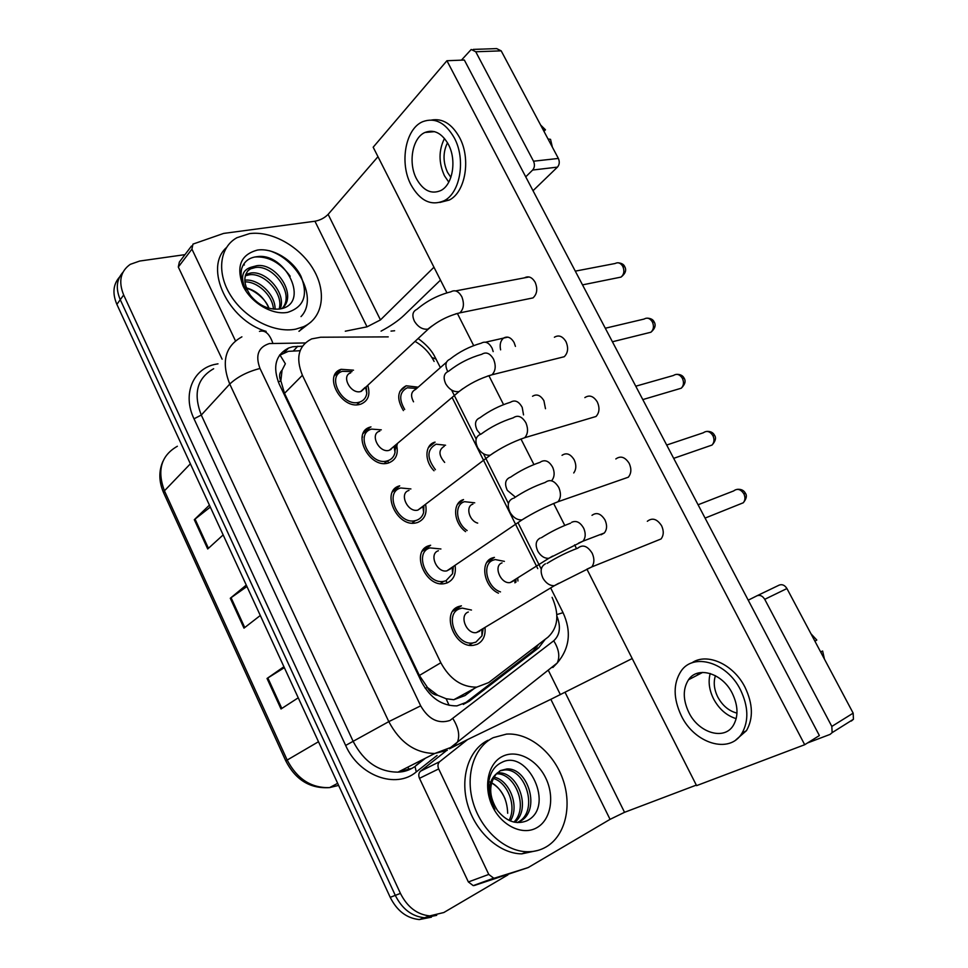 <?xml version="1.0" encoding="UTF-8"?>
<svg xmlns="http://www.w3.org/2000/svg" width="968" height="968" viewBox="0 0 968 968"><rect width="100%" height="100%" fill="white"/><g stroke="black" fill="none" stroke-linecap="round" stroke-linejoin="round"><path stroke-width="1.45" d="M434.015 470.775C424.081 460.962 424.819 444.494 435.08 442.122L428.352 447.627M465.572 531.638C453.29 522.756 452.153 502.561 463.527 499.585L457.368 504.582M498.435 593.19C483.697 586.644 479.608 561.706 492.397 557.931L494.418 557.386L486.904 562.347M517.735 578.332L517.941 580.994M392.294 447.797L390.624 449.769M403.414 410.601C396.36 398.78 397.279 390.515 406.173 385.784L418.176 387.164M396.444 444.3C398.743 453.786 396.118 460.006 388.555 462.958L388.362 463.006C369.195 469.25 350.767 431.885 370.49 427.021L370.974 426.888M425.605 504.534C427.251 513.536 424.565 519.526 417.571 522.478L416.252 522.829C396.856 528.104 380.23 490.57 399.711 485.839L392.439 491.95M455.129 565.76C456.194 574.266 453.496 580.001 447.034 582.942L444.59 583.595C425.388 587.854 410.263 550.937 428.897 545.722L430.639 545.25L422.29 551.203M485.041 628.002C485.597 636 482.911 641.457 476.982 644.385L473.425 645.317C454.488 648.584 440.73 612.26 458.554 606.561L461.409 605.811L452.721 611.328M367.755 385.325C370.538 394.654 368.251 400.909 360.907 404.104L359.999 404.358C341.377 410.021 322.55 374.834 341.135 369.304L353.514 370.187M396.747 445.401L394.678 450.18M388.228 336.876L320.686 337.227L311.648 338.897C298.495 345.661 295.409 357.785 302.403 375.281L440.827 662.741C449.769 679.137 461.736 687.268 476.716 687.135L488.695 682.585L548.057 637.113C558.197 627.542 559.54 614.281 552.099 597.341M437.802 695.339L427.324 687.377C429.828 692.144 433.313 694.794 437.802 695.339L446.139 698.739L453.786 699.731L464.942 695.593L474.332 688.442M279.837 354.76L285.354 363.762L282.051 370.236C279.292 372.958 278.893 376.564 280.829 381.077L278.191 381.719M280.829 381.077L282.051 370.236M281.095 381.622L284.519 393.335L419.374 675.458L427.033 686.784M434.112 361.451C429.671 352.848 423.306 346.157 415.042 341.389M537.736 568.615L452.104 397.424M362.528 437.1L362.238 436.265M436.701 915.341L424.504 917.749C411.908 916.454 402.168 908.988 395.295 895.376L120.262 299.705C115.591 288.694 116.487 279.558 122.924 272.298C116.487 279.558 115.591 288.694 120.262 299.705L395.295 895.376C402.168 908.988 411.908 916.454 424.504 917.749L436.701 915.341M284.338 667.666L267.035 678.471L281.01 708.975L298.241 697.807M283.914 666.734L267.035 678.471M210.31 507.075L194.302 519.695L207.709 548.965L223.148 534.917M209.415 505.127L194.302 519.695M246.937 586.523L230.287 598.26L243.984 628.135L260.295 615.491M246.271 585.071L230.287 598.26M431.438 917.168L419.301 919.564C406.729 918.281 397.037 910.876 390.213 897.324L116.874 304.363C112.24 293.413 113.135 284.302 119.548 277.054M302.452 346.205L292.735 346.774L288.537 348.044C275.517 354.881 272.407 366.884 279.22 384.054L421.54 681.883C430.264 698.001 442.049 705.999 456.908 705.89L469.202 701.219L538.74 647.774L545.214 639.303M279.401 355.377L288.391 351.336L300.116 350.719M507.873 874.927L443.804 912.534L429.768 915.897C417.123 914.591 407.346 907.089 400.437 893.404L123.674 294.998C118.241 281.519 120.443 271.306 130.257 264.349L139.682 261.045L184.973 254.644M548.239 670.134L560.375 694.649M538.837 644.18L533.247 650.811L463.345 704.462M365.118 387.406L360.677 391.544C350.767 394.472 340.796 375.765 350.706 372.874M366.243 386.728L366.799 393.347C366.098 397.703 363.762 400.595 359.806 402.022L358.983 402.264C342.539 407.238 325.95 376.189 342.357 371.313L352.025 371.615M413.53 401.805C410.396 395.803 411.085 391.677 415.575 389.451L446.49 362.226M404.709 409.464C398.647 399.106 399.506 391.871 407.31 387.769L416.7 388.458M395.404 449.636L394.75 450.64M397.267 444.36L396.19 448.099L395.065 447.264M393.323 446.926L389.33 450.277C379.141 453.653 369.244 433.688 379.807 431.135M394.835 445.655L395.029 452.395C394.073 456.739 391.568 459.546 387.515 460.816L387.381 460.865C370.454 466.407 354.167 433.398 371.615 429.102L381.307 429.84M421.818 507.401L417.874 510.1C407.613 512.943 398.635 493.039 408.968 490.449M423.887 505.828L423.633 512.483C422.52 516.416 420.148 519.017 416.506 520.312L415.393 520.615C398.284 525.297 383.57 492.192 400.752 487.981L410.892 488.937M450.628 568.809L446.865 570.866C436.713 573.177 428.534 553.599 438.407 550.744M453.302 567.006L452.613 573.625L445.97 580.752L443.852 581.308C426.912 585.096 413.517 552.546 429.961 547.9L440.912 548.977M479.765 631.16L476.353 632.612C466.346 634.391 458.88 615.128 468.33 612.018M483.117 629.152L481.979 635.807L475.893 642.147L472.783 642.97C456.097 645.874 443.913 613.845 459.631 608.775L462.184 608.098L471.476 610.046M444.675 462.414C438.564 455.25 438.419 449.878 444.227 446.309M435.406 469.686C426.573 457.949 426.815 449.442 436.108 444.179L445.57 445.232M477.696 523.107C469.008 520.881 465.318 506.119 472.916 504.146M467.145 530.524C455.759 523.071 454.198 504.389 464.555 501.678L474.731 502.828M513.451 581.018L510.293 582.53C500.795 584.551 492.918 565.699 502.041 562.892M500.492 591.896C486.577 587.528 481.423 563.606 493.45 560.061L495.265 559.564L504.401 561.367M515.956 579.445L515.932 582.252M295.748 329.144C274.67 333.44 245.533 318.835 231.013 296.002C216.324 273.242 219.373 247.288 236.93 237.704L249.55 233.615C271.96 230.566 300.346 246.84 313.547 269.649C326.942 292.397 322.913 318.085 303.516 326.712L295.748 329.144M266.139 331.371C227.916 320.214 203.534 267.979 226.379 247.639M244.42 287.399C255.407 289.831 263.514 296.595 268.729 307.715M282.547 307.981C294.804 293.933 273.315 264.639 255.407 267.507L250.579 268.85L247.421 271.113M281.942 308.526C298.301 295.99 276.352 262.594 256.956 265.668L252.418 266.865C242 269.406 239.858 277.223 245.993 290.327C241.552 282.596 240.137 275.287 241.758 268.402C244.142 261.348 249.345 257.428 257.367 256.629C285.899 252.394 311.139 304.557 279.57 309.022C268.317 309.966 258.565 305.368 250.301 295.228C242.472 282.741 243.065 273.351 252.103 267.023L252.418 266.865M279.123 309.082C283.975 293.873 264.373 272.371 249.296 274.803L245.267 275.807M280.188 308.925C286.722 293.824 266.575 270.435 250.821 272.988L245.666 274.513M273.448 309.107C272.492 295.022 257.331 281.446 244.856 281.882M275.081 309.24C275.481 294.115 257.851 278.324 244.783 280.2L244.759 280.2M257.5 250.059C273.049 247.723 293.159 260.041 301.024 276.388C308.356 295.155 303.892 307.134 287.629 312.349C272.262 315.362 251.039 302.936 243.016 285.899C235.889 266.49 240.717 254.548 257.5 250.059M311.031 321.981L298.93 331.298M290.182 276.255C280.091 262.413 268.209 256.012 254.56 257.028M546.17 846.915C540.483 850.219 534.215 851.828 527.379 851.743C504.969 851.562 480.89 829.794 473.025 802.242C464.991 774.715 474.308 746.764 493.317 737.64L506.494 734.107C528.77 732.486 553.127 752.063 562.674 778.78C572.378 805.436 565.602 835.614 546.17 846.915M537.905 850.412L521.764 853.861C499.403 853.703 475.433 832.056 467.641 804.626C459.679 777.219 469.02 749.377 488.005 740.266M488.755 781.442C500.771 787.141 507.087 797.753 507.692 813.277M517.19 822.582L517.735 822.304C539.188 811.898 526.035 768.193 504.618 769.959L500.105 770.794M517.275 822.594L519.901 821.421C541.378 811.015 528.177 767.225 506.748 768.979L500.565 770.54L496.584 773.614C487.799 781.224 487.219 793.143 494.842 809.393C489.905 800.742 487.848 791.776 488.671 782.507C490.074 772.585 494.442 765.894 501.763 762.421C527.62 748.361 556.092 807.167 526.677 820.888C516.101 824.918 506.361 821.433 497.443 810.434C488.767 796.434 488.477 784.153 496.584 773.614M513.923 822.086C529.181 807.094 514.782 772.609 496.378 773.831M514.952 822.292C531.856 808.123 517.42 771.351 498.29 772.863L497.249 772.924M509.071 820.38C517.118 805.763 507.292 782.096 493.208 778.417M510.378 820.949C520.082 805.945 509.18 779.821 493.922 777.11M502.404 756.431C516.682 749.111 536.683 759.227 545.674 777.909C554.882 796.482 551.046 819.763 536.865 827.688C522.841 835.904 501.714 825.982 492.482 806.404C483.044 786.936 487.993 763.462 502.404 756.431M243.258 264.881L244.408 264.954M235.454 340.821L191.93 249.127L178.306 267.035L179.346 262.062L191.519 246.005M222.108 359.189L178.306 267.035M381.065 331.129C390.636 326.034 398.332 320.723 404.152 315.205L440.488 280.103M473.195 49.404L496.669 48.606L501.194 50.856L475.748 51.764L471.222 49.465L461.434 60.149M558.367 158.437C559.806 161.777 559.492 164.681 557.447 167.125L532.642 170.041C534.687 167.549 534.965 164.608 533.513 161.208L558.367 158.437L501.194 50.856M533.017 190.72L557.447 167.125M533.513 161.208L475.748 51.764M377.968 156.695L328.128 214.351C324.595 217.933 320.19 220.232 314.939 221.236L223.656 233.409L192.959 244.105L191.93 249.127M532.642 170.041L525.733 176.841M433.966 267.216L380.46 319.912L367.041 326.833L345.298 331.201M697.819 673.147L697.396 675.156L697.819 673.147M488.767 874.431L493.692 878.17L494.999 877.988L528.129 867.594L474.501 885.442L473.219 885.623L468.367 881.957L488.767 874.431L438.685 768.919L419.483 778.32C418.297 775.356 418.648 772.984 420.548 771.181L446.151 750.878M468.367 881.957L419.483 778.32M757.012 595.768L779.252 585.083C782.229 584.031 784.794 585.18 786.936 588.544L764.744 599.325C762.578 595.901 760.001 594.703 757.012 595.768L748.228 600.184M807.53 742.952L830.084 734.397L832.141 732.631L831.827 726.423L853.159 713.15L786.936 588.544M853.159 713.15L853.437 719.26L851.38 721.015M831.827 726.423L764.744 599.325M632.201 658.543L550.84 699.32L467.568 739.576L439.702 761.659C437.802 763.474 437.463 765.894 438.685 768.919M696.319 785.109L624.541 812.309L610.058 819.351L528.129 867.594M601.031 534.796L604.322 532.993C607.093 529.508 607.299 525.128 604.952 519.876C600.874 513.524 596.554 512.011 592.005 515.327M573.734 472.953C576.335 469.323 576.492 464.942 574.193 459.812C570.454 453.883 566.401 452.383 562.033 455.323M545.48 408.714L543.907 400.704C540.495 395.174 536.708 393.698 532.545 396.263M655.409 541.245L661.059 538.958C663.782 535.328 663.951 530.912 661.58 525.721C657.054 518.909 652.299 517.432 647.338 521.292M622.726 479.16L628.293 477.212C631.354 473.485 631.656 468.863 629.188 463.345C625.062 456.993 620.609 455.529 615.829 458.953M590.649 418.079L596.022 416.482C599.446 412.671 599.882 407.843 597.316 401.974C593.566 396.081 589.415 394.617 584.854 397.606M559.165 357.991L564.259 356.72C568.047 352.872 568.603 347.827 565.965 341.607C562.565 336.138 558.705 334.686 554.386 337.239M515.436 346.387L514.093 342.503C510.995 337.372 507.462 335.908 503.517 338.11C500.492 340.724 499.524 344.644 500.613 349.859M528.25 298.882L533.005 297.902C537.131 294.042 537.833 288.803 535.11 282.196C532.037 277.151 528.467 275.698 524.414 277.864M586.959 569.232L696.585 785.641L804.698 744.719L446.926 60.73L373.176 147.209L446.926 292.82M457.598 313.874L473.667 345.588M489.118 376.104L503.554 404.6M521.171 439.387L533.913 464.531M553.781 503.747L564.755 525.406M574.617 544.875L576.505 548.602M804.698 744.719L819.376 735.559L464.337 60.028L446.926 60.73M448.329 144.292C441.783 133.003 433.991 129.059 424.952 132.471C412.283 137.807 407.939 163.047 416.567 178.923C423.246 190.66 431.317 194.544 440.755 190.563C452.734 184.888 456.981 160.095 448.329 144.292M444.481 138.448C438.589 150.33 438.577 162.757 444.445 175.74L448.777 182.129M447.494 142.756C442.872 152.23 442.896 162.116 447.567 172.425L450.87 177.35M439.932 202.433L449.285 200.037C465.426 192.257 471.234 158.74 459.473 137.359C451.923 123.989 442.666 118.205 431.68 120.02M411.049 184.936C420.173 201.005 431.208 206.257 444.155 200.715C460.284 192.91 466.044 159.284 454.27 137.831C445.401 122.573 434.874 117.201 422.665 121.702C405.265 128.889 399.336 163.314 411.049 184.936M552.377 147.172L550.538 139.344L548.021 138.981M543.956 131.321L545.468 129.797L542.939 129.422M545.468 129.797L540.616 125.029M732.316 693.366C722.358 672.978 697.565 665.778 688.514 679.766C682.767 688.853 682.876 699.743 688.829 712.424C698.497 732.8 724.125 740.835 733.296 725.443C738.511 716.393 738.185 705.696 732.316 693.366M710.21 673.498C708.056 681.545 709.181 690.027 713.597 698.944C719.115 709.12 726.641 715.691 736.188 718.655M715.437 675.688C713.283 682.343 714.069 689.482 717.82 697.093C722.527 705.684 728.916 711.032 736.975 713.114M735.934 739.842L746.485 730.634C753.455 718.341 752.971 703.893 745.033 687.292C733.429 663.987 706.664 652.287 691.842 662.911M681.303 715.727C694.383 743.424 729.448 754.568 741.96 733.272C748.917 720.966 748.421 706.471 740.46 689.797C726.835 662.064 693.33 652.456 681.036 671.163C673.099 683.529 673.183 698.388 681.303 715.727M824.458 659.16L822.631 651.016L820.61 651.9M820.743 652.154L822.631 651.016M810.966 633.762L816.81 640.066L814.911 641.179M449.116 705.345L446.139 698.739M537.01 647.011L536.792 645.753M427.324 687.377L425.23 688.296M284.519 393.335L302.403 375.281M419.374 675.458L440.827 662.741M337.663 783.33L329.556 787.613C310.28 788.872 295.712 780.014 285.863 761.054L287.181 760.049C297.067 778.95 311.188 788.146 329.556 787.613L338.619 785.399M177.374 446.248C161.172 455.504 156.852 470.363 164.439 490.812L163.653 492.857L285.838 760.993M190.369 463.817L164.439 490.812L287.181 760.049L318.484 741.73M390.213 897.324L400.437 893.404M116.874 304.363L123.674 294.998M387.624 460.792L388.664 462.922M446.066 580.703L447.143 582.905M244.747 627.542L231.062 597.679M208.435 548.311L195.04 519.066M281.821 708.455L267.833 677.939M305.222 342.95L269.37 343.567C258.262 347.125 255.141 355.438 260.005 368.469L420.681 705.841C428.509 719.321 438.274 724.197 449.951 720.458L553.72 640.792C559.988 634.972 561.053 626.744 556.903 616.12M447.301 750.297L434.789 753.467C415.272 753.201 399.941 742.589 388.797 721.632L229.743 384.078C221.067 361.923 225.108 346.181 241.903 336.84M437.088 755.451L416.264 771.92C396.057 789.295 359.007 776.021 345.649 745.445L194.011 418.805L201.283 415.054L229.743 384.078C237.305 376.927 247.397 371.724 260.005 368.469M453.169 746.618L457.453 742.093C460.042 735.535 458.529 727.718 452.915 718.655M194.011 418.805C182.069 394.182 193.189 368.203 215.949 364.198L217.994 363.835M213.65 368.735C197.133 378.113 193.007 393.553 201.283 415.054L353.296 741.657C363.956 761.876 378.851 772.04 397.981 772.137L411.194 768.507M420.681 705.841L388.797 721.632L345.649 745.445M416.095 765.337L424.649 758.61M416.264 771.92L415.042 766.571M552.825 667.521L557.265 662.971C560.109 656.546 558.923 649.153 553.72 640.792M556.842 614.583L563.049 612.659M431.909 357.531L436.108 359.08M394.617 330.754L391.024 331.104M272.843 343.216C269.54 333.742 265.075 329.81 259.46 331.383M339.163 371.228L337.687 371.252M408.811 769.633L408.012 767.043M293.473 350.803L297.817 346.241M533.247 650.811L538.74 647.774M463.757 704.159L469.202 701.219M575.282 271.137L615.116 263.502C618.08 261.989 620.633 262.945 622.787 266.369C624.663 270.846 624.07 274.416 621.045 277.09L617.608 277.78M624.771 266.769L622.787 266.369M431.849 326.071L427.783 329.156C422.617 329.677 418.212 327.111 414.558 321.485C411.727 315.459 412.525 311.394 416.954 309.312C426.84 300.891 438.153 295.046 450.906 291.804C454.924 289.577 458.493 291.138 461.651 296.45L461.954 297.091C464.422 303.855 463.708 309.119 459.824 312.87L455.565 313.922M447.785 371.531L447.519 371.083C444.784 365.19 445.57 361.233 449.878 359.237C459.231 351.795 469.686 346.435 481.241 343.18C485.391 340.893 489.021 342.599 492.119 348.274L493.184 351.602M605.303 328.237L644.083 319.065C647.229 317.274 649.988 318.218 652.359 321.921C654.174 326.131 653.702 329.58 650.92 332.23L647.241 333.149M654.259 322.126L652.359 321.921M462.837 388.676L459.05 391.568C453.956 392.258 449.551 389.765 445.861 384.078C442.884 377.581 443.816 373.285 448.668 371.216C458.554 363.399 469.589 357.761 481.81 354.276C486.069 351.65 489.953 353.211 493.438 358.971L493.74 359.636C496.136 365.989 495.543 371.034 491.998 374.773L487.473 376.129M635.758 386.208L673.474 375.475C676.801 373.382 679.766 374.326 682.38 378.306C684.146 382.275 683.771 385.579 681.254 388.216L677.382 389.354M684.195 378.331L682.38 378.306M480.927 434.184C490.788 426.949 501.557 421.491 513.234 417.813C517.735 414.764 521.909 416.349 525.757 422.568L526.084 423.234C528.383 429.211 527.923 434.039 524.716 437.717L519.961 439.387M494.321 452.383L490.28 455.178C485.367 455.674 481.181 453.193 477.708 447.748C474.647 441.009 475.566 436.52 480.503 434.281M666.686 445.038L703.337 432.769C706.821 430.361 709.992 431.292 712.871 435.576C714.578 439.303 714.299 442.461 712.049 445.05L708.031 446.442M714.602 435.394L712.871 435.576M513.73 498.23C523.555 491.55 534.046 486.287 545.214 482.439C549.933 478.954 554.41 480.551 558.645 487.267L558.972 487.945C561.186 493.547 560.859 498.157 557.979 501.751L553.067 503.747M526.314 517.227L522.03 519.889C517.348 520.179 513.379 517.711 510.112 512.508C506.978 505.647 507.837 500.964 512.689 498.484M698.073 504.776L733.683 490.921C737.289 488.211 740.677 489.142 743.835 493.728C745.469 497.237 745.287 500.25 743.291 502.767L739.213 504.401M745.469 493.341L743.835 493.728M547.089 563.388C556.878 557.241 567.103 552.171 577.763 548.178C582.675 544.246 587.455 545.879 592.101 553.091L592.428 553.781C594.558 559.032 594.34 563.412 591.799 566.921L586.802 569.232M558.826 583.232L554.361 585.701C549.909 585.809 546.146 583.377 543.072 578.392C539.878 571.398 540.664 566.534 545.444 563.787M510.632 402.144C515 399.627 518.86 401.369 522.212 407.395L523.531 414.909M480.455 434.305L477.188 430.252C474.32 423.996 475.191 419.858 479.789 417.825M540.894 461.748C545.408 459.425 549.376 461.337 552.776 467.471C554.785 472.493 554.555 476.716 552.087 480.152M515.351 497.08L507.329 490.377C504.413 484.012 505.223 479.704 509.749 477.454M571.64 522.309C576.311 520.203 580.376 522.272 583.837 528.516C585.894 533.658 585.604 537.869 582.978 541.173L578.61 543.072M552.692 556.068L548.868 558.294C544.597 558.548 540.955 556.273 537.954 551.47C534.989 544.996 535.74 540.519 540.192 538.051M269.491 250.736C298.918 260.174 317.928 299.402 301 316.596M380.46 319.912L328.128 214.351M367.041 326.833L314.939 221.236M624.541 812.309L565.058 692.314M610.058 819.351L550.84 699.32M449.648 748.615L467.568 739.576M494.999 877.988L474.501 885.442M466.879 740.012L449.454 748.796M420.548 771.181L439.702 761.659M453.786 699.731L476.716 687.135M341.135 369.304L334.359 375.886M370.49 427.021L363.133 433.519M406.173 385.784L399.832 391.435M163.531 492.567C158.849 481.628 158.631 471.247 162.89 461.434M419.301 919.564L429.768 915.897M284.205 352.606L288.537 348.044M414.147 767.019C409.246 770.274 403.85 771.98 397.981 772.137L434.789 753.467L450.64 747.502L557.265 662.971C569.753 648.136 571.652 631.305 562.965 612.502L550.659 587.927M415.151 766.305L425.484 758.186M541.281 569.184L517.977 522.635M508.43 503.541L483.492 453.738M476.135 439.036L451.62 390.068M440.379 367.61L434.136 355.425C430.796 349.472 425.46 343.834 418.128 338.522M337.784 372.559L336.332 372.595M618.056 262.788C621.613 263.151 623.803 264.385 624.638 266.502C626.72 270.024 625.51 273.545 621.045 277.09L582.506 284.882M361.233 391.387L428.352 329.011C437.609 321.17 448.099 315.798 459.824 312.87L533.005 297.902M365.614 387.321L366.799 393.347M359.806 402.022L356.829 404.769M455.565 290.92L529.097 276.969M485.537 342.2L507.825 337.13M647.241 318.145C650.835 318.339 653.146 319.597 654.15 321.908C656.135 325.175 655.058 328.612 650.92 332.23L612.405 341.777M389.33 450.277L459.05 391.568C468.948 383.933 479.922 378.331 491.998 374.773L564.259 356.72M387.381 460.865L384.236 463.478M394.049 446.309L395.029 452.395M676.826 374.338C680.456 374.35 682.888 375.632 684.11 378.161C686.022 381.065 685.078 384.417 681.254 388.216L642.8 399.59M417.874 510.1L490.28 455.178C500.855 447.809 512.326 441.989 524.716 437.717L596.022 416.482M415.393 520.615L412.065 523.107M422.931 506.554L423.633 512.483M706.834 431.401C710.585 431.256 713.15 432.539 714.529 435.273C716.368 437.875 715.534 441.13 712.049 445.05L673.68 458.348M446.865 570.866L522.03 519.889C533.332 512.822 545.311 506.784 557.979 501.751L628.293 477.212M443.852 581.308L440.331 583.668M452.189 567.756L452.613 573.625M737.277 489.336C741.137 489.009 743.86 490.316 745.42 493.269C747.163 495.616 746.461 498.774 743.291 502.767L705.079 518.098M476.353 632.612L554.361 585.701L591.799 566.921L661.059 538.958M472.783 642.97L469.081 645.16M481.858 629.914L481.979 635.807M479.886 417.801C489.227 410.88 499.44 405.689 510.535 402.228M510.378 477.297C519.695 470.871 529.678 465.85 540.301 462.232M541.354 537.748C550.647 531.807 560.387 526.955 570.563 523.192M510.293 582.53L548.868 558.294L582.978 541.173L604.322 532.993M514.964 580.074L514.94 582.869M246.465 288.367C252.708 289.335 265.885 298.507 268.947 308.235M252.103 267.023L250.579 268.85M303.516 326.712L299.39 331.104M527.379 851.743L521.764 853.861M491.562 782.773C497.092 785.75 501.606 791.11 505.102 798.842M506.748 768.979L504.618 769.959M498.29 772.863L496.499 773.686M832.141 732.631L853.437 719.26M493.692 878.17L473.219 885.623M434.571 131.648L424.952 132.471M449.285 200.037L444.155 200.715M702.695 672.397L688.514 679.766M746.485 730.634L741.96 733.272"/></g></svg>
